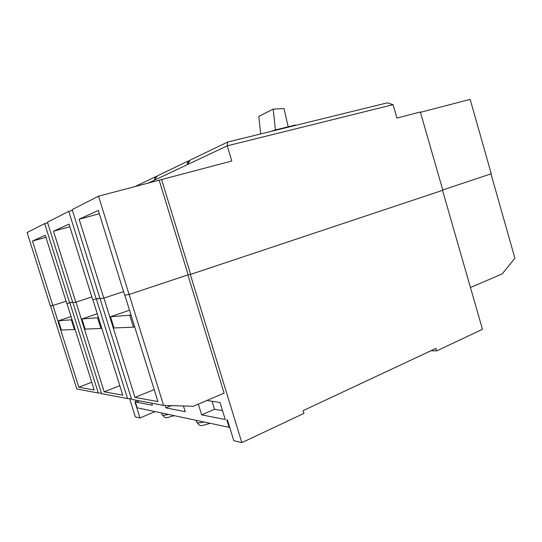 <?xml version="1.0" encoding="UTF-8"?>
<svg xmlns="http://www.w3.org/2000/svg" width="542" height="542" viewBox="0 0 542 542"><rect width="100%" height="100%" fill="white"/><g stroke="black" fill="none" stroke-linecap="round" stroke-linejoin="round"><path stroke-width="0.81" d="M442.746 189.957L491.262 173.792L470.151 99.362L420.443 112.316M99.322 213.724L79.112 219.225L98.298 210.425L124.646 295.133L129.084 294.489L188.149 274.808L190.628 274.374L442.834 190.256L420.341 111.957L396.954 118.048L393.086 104.66L387.374 102.831L227.701 142.038L190.33 159.998L187.18 164.734L147.607 183.413M154.206 389.596L134.965 397.388L103.928 298.1L123.556 291.616L103.779 298.147L100.033 298.689L72.161 209.618L98.536 196.197L231.813 161.021L227.24 145.825L187.18 164.734L187.667 162.085L189.388 161.645M69.837 226.712L53.509 231.217L69.017 224.117L92.723 299.746L99.836 298.059L96.422 299.184L127.553 398.587L131.381 398.709M92.872 299.719L122.79 395.179L104.179 391.805L75.968 302.138L91.849 296.955L75.839 302.185L72.777 302.626L47.452 222.186L68.759 211.346L72.404 210.377M45.928 237.321L32.473 241.068L45.271 235.221L66.795 303.493L72.621 302.118L69.918 303.012L98.285 393.038L101.422 393.146M66.93 303.473L94.206 389.996L78.827 387.212L52.974 305.464L66.077 301.223L52.852 305.505L50.304 305.871L27.1 232.545L44.674 223.602L47.649 222.803M156.936 176.401L155.378 176.8L154.321 180.242L157.166 175.947L188.182 161.035L187.667 162.085M190.052 160.561L188.182 161.035M393.086 104.66L227.24 145.825L227.701 142.038M161.523 179.314L190.628 274.374M159.219 180.384L188.149 274.808M44.674 223.602L69.708 303.066M32.473 241.068L52.852 305.505M68.759 211.346L96.28 299.231M53.509 231.217L75.839 302.185M98.536 196.197L129.084 294.489M79.112 219.225L103.779 298.147M134.552 186.814L155.378 176.8M154.897 177.762L156.34 177.39M274.387 130.575L295.498 125.392L295.39 125.033L274.272 130.209L274.387 130.575M272.43 131.056L274.272 130.209M275.424 129.931L273.168 109.132L284.022 108.535L288.188 126.801M260.682 133.942L258.798 116.388L273.168 109.132M58.468 320.803L61.388 330.024L74.417 329.509L71.354 319.8L58.468 320.803L71.063 316.582M71.354 319.8L72.005 319.577M81.964 318.974L85.141 329.089L100.907 328.466L97.553 317.761L81.964 318.974L97.275 313.777M97.553 317.761L98.427 317.456M110.507 316.752L114.01 327.951L133.468 327.185L129.755 315.248L110.507 316.752L129.511 310.207M129.755 315.248L130.947 314.834M229.639 427.082L229.09 427.333L137.173 407.794L135.337 401.92L134.938 401.846L139.978 417.963L155.039 411.595M442.543 190.35L482.468 329.319L436.716 350.864L435.998 348.377L303.093 410.64L303.927 413.397L241.84 442.638L233.812 440.693L227.437 419.914L226.773 419.786L229.09 427.333M139.978 417.963L135.31 416.839L129.619 398.655M470.463 287.517L502.197 273.913L514.9 258.216L490.977 173.887M100.08 298.683L131.584 399.352L163.603 405.423L193.372 406.263L224.083 393.106L187.871 274.896M127.553 398.587L101.584 393.661L72.919 302.605M50.501 305.844L76.808 388.966L98.285 393.038M124.809 295.105L157.932 401.554L134.965 397.388M119.802 385.667L104.179 391.805M91.761 382.246L78.827 387.212M187.999 274.855L190.486 274.401M163.603 405.423L129.125 294.475M241.84 442.638L190.344 274.448M151.713 403.167L152.356 405.247L136.272 402.103L139.389 400.829M135.656 400.125L136.272 402.103M183.467 405.985L185.228 411.669L165.927 407.896L171.292 405.64M165.174 405.463L165.927 407.896M198.338 404.136L201.651 414.874L214.524 409.251L222.518 410.646M206.868 400.484L220.032 402.53L225.235 419.488L201.651 414.874M430.924 350.755L436.716 350.864M212.078 401.29L214.524 409.251M133.468 327.185L134.66 326.758M100.907 328.466L101.781 328.161M74.417 329.509L75.067 329.285M174.212 415.673L174.199 415.673C164.504 418.275 166.137 419.034 162.173 414.718C162.627 415.457 164.714 415.368 168.44 414.44M210.147 423.309C199.199 426.439 200.689 426.656 196.705 422.143C197.261 423.085 199.686 423.031 203.975 421.994M196.705 422.143L196.143 420.335M162.173 414.718L161.638 412.997"/></g></svg>
